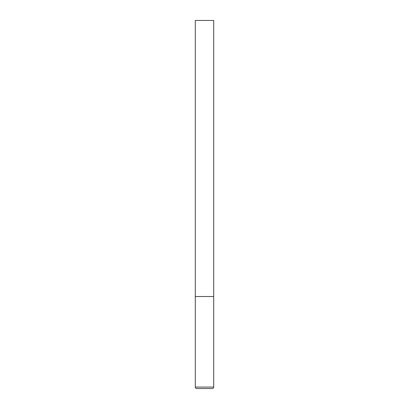 <?xml version="1.0" encoding="UTF-8"?>
<svg xmlns="http://www.w3.org/2000/svg" width="409" height="409" viewBox="0 0 409 409"><rect width="100%" height="100%" fill="white"/><g stroke="black" fill="none" stroke-linecap="round" stroke-linejoin="round"><path stroke-width="0.61" d="M213.702 387.078L213.702 296.525L195.297 296.525L213.702 296.525L213.702 20.45L195.297 20.45L195.297 387.078C195.374 387.962 195.865 388.453 196.77 388.55L212.23 388.55C213.135 388.453 213.626 387.962 213.702 387.078L195.297 387.078"/></g></svg>
